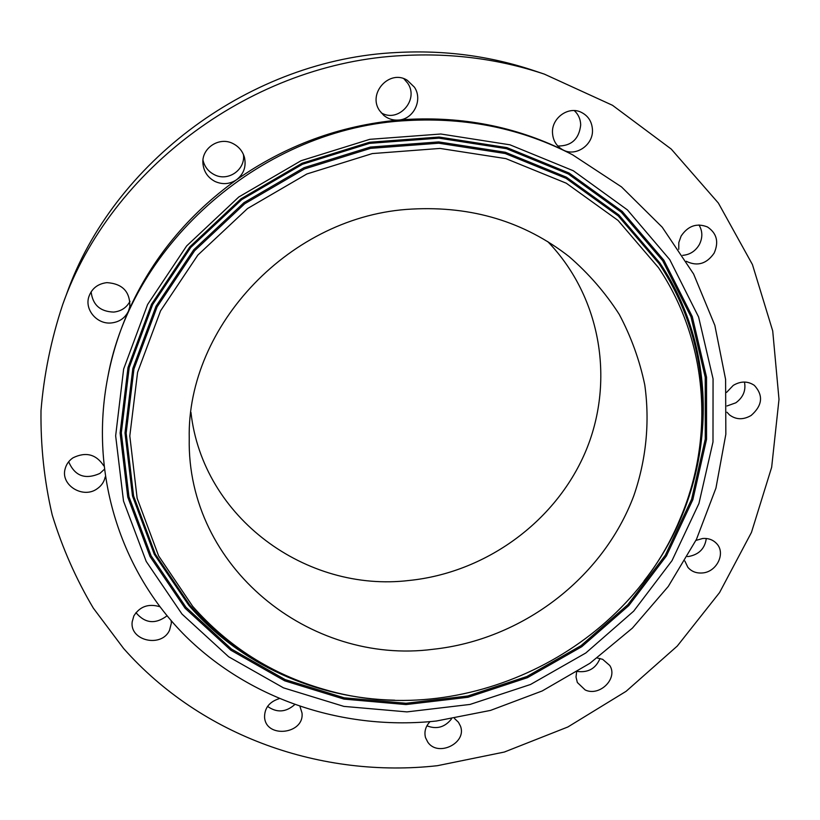 <?xml version="1.0" encoding="UTF-8"?>
<svg xmlns="http://www.w3.org/2000/svg" width="820" height="820" viewBox="0 0 820 820"><rect width="100%" height="100%" fill="white"/><g stroke="black" fill="none" stroke-linecap="round" stroke-linejoin="round"><path stroke-width="1.23" d="M592.481 130.052C592.009 121.432 588.012 115.405 580.468 111.94C567.809 106.272 551.675 118.244 552.485 132.655C552.916 140.425 556.36 146.144 562.817 149.824L563.258 150.05C575.896 156.876 593.208 145.037 592.481 130.052M557.815 146.022C571.468 146.073 579.094 139.031 580.703 124.917C580.519 119.146 578.377 114.38 574.287 110.597M437.388 765.695L504.3 752.053L567.86 726.981L626.121 691.301L677.258 646.068L719.56 592.573L751.479 532.364L771.661 467.267L779 399.34L772.717 330.942L752.452 264.604L718.371 203.063L671.242 149.076L612.499 105.298L544.306 74.107C499.308 59.06 452.302 52.869 403.266 55.534C253.37 62.443 110.823 168.325 62.699 304.548C51.117 339.531 43.89 374.904 41 410.676C40.569 446.285 44.3 481.022 52.193 514.878C62.31 547.893 76.034 578.992 93.347 608.163L123.584 648.456C201.689 736.729 321.901 778.58 437.388 765.695M111.294 322.957C119.32 322.055 125.04 318.109 128.463 311.118L129.816 306.67C130.165 291.715 122.528 283.71 106.918 282.633C97.846 283.74 91.819 288.435 88.857 296.717C84.419 309.796 97.139 324.546 111.294 322.957M103.771 465.811C96.104 454.198 85.844 451.543 72.98 457.827C68.942 460.604 66.328 464.274 65.139 468.825C60.28 485.122 83.066 499.165 97.149 488.771C101.465 485.809 104.14 481.873 105.196 476.963M159.777 606.687C148.471 603.387 139.83 606.462 133.855 615.902L132.184 621.816C129.519 640.953 161.714 648.046 169.555 630.191L171.329 623.251L171.216 620.771M279.107 698.681C269.421 701.817 264.573 707.947 264.563 717.069L264.573 717.233C265.772 738.748 304.558 734.289 302.006 713L300.017 706.594M430.008 721.651C425.508 726.51 424.012 731.85 425.529 737.662L427.784 742.151C437.982 757.434 467.308 742.941 460.42 726.018L458.431 722.246L454.505 718.505M576.573 672.113L576.019 677.043L577.341 682.496L585.183 689.958C599.635 696.897 618.29 678.376 609.752 665.471L602.659 659.331L597.288 658.009M684.864 561.024L687.867 567.317C691.506 571.54 696.334 573.416 702.351 572.965C716.741 572.114 726.028 553.192 716.659 543.619C713.041 539.775 708.388 538.074 702.668 538.504L695.944 540.411M726.991 412.234L729.431 414.858C736.063 419.819 743.309 420.004 751.171 415.443C762.456 405.48 763.522 395.465 754.38 385.4C747.819 380.972 740.788 380.962 733.285 385.369L726.592 392.38M686.371 261.272L686.801 261.539C697.635 266.561 706.748 263.753 714.138 253.124C719.037 241.992 716.823 233.269 707.465 226.966C696.816 222.773 688.031 225.808 681.112 236.068L678.806 242.576L678.755 249.321M379.609 110.669L383.821 115.435C388.147 118.92 393.057 120.458 398.551 120.058C413.598 119.33 423.079 99.886 414.448 87.207L407.304 80.309C389.592 68.849 367.278 93.439 379.609 110.669M215.076 181.497C222.589 184.797 229.723 184.233 236.478 179.805C243.724 174.107 246.389 166.685 244.483 157.542C242.71 151.29 238.917 146.657 233.105 143.643C219.452 136.263 201.484 147.989 202.919 163.313C203.678 171.554 207.737 177.612 215.076 181.497M572.657 154.847L563.258 150.05C514.857 126.536 462.552 116.337 406.341 119.474L398.561 120.058C339.511 125.603 285.483 145.509 236.478 179.805C188.036 214.768 152.028 258.546 128.463 311.118C119.351 331.782 112.627 352.938 108.312 374.596L107.779 377.272C88.908 474.134 120.97 571.899 185.843 636.422C251.238 700.721 345.322 730.804 436.435 721.005L490.534 710.397L542.184 690.963L589.928 663.288L632.394 628.12L668.29 586.423L696.477 539.314L715.942 488.105L725.843 434.251L725.597 379.414L714.845 325.366L693.597 273.983L662.222 227.201L621.499 186.898L572.657 154.847C522.217 128.719 467.246 117.28 407.735 120.54C263.722 127.315 131.702 242.853 107.779 377.272M544.306 74.107L533.779 70.581C490.063 55.955 444.419 49.928 396.849 52.511C251.453 59.183 113.334 161.786 66.553 294.134L62.699 304.548M267.576 706.389C276.781 712.928 285.79 712.375 294.606 704.708M682.701 255.348C689.886 254.723 695.421 251.156 699.286 244.667C702.771 237.769 702.668 231.199 698.999 224.957M135.956 612.643C144.996 623.446 155.359 624.512 167.034 615.83M381.136 112.75C398.243 123.359 419.409 99.999 407.745 83.25L403.86 78.72M687.437 556.554L688.708 556.472C699.04 554.515 704.893 548.529 706.286 538.504M577.587 671.477C588.401 672.748 595.874 668.402 600.004 658.45M727.012 405.961L735.817 402.815C743.197 397.382 746.077 390.453 744.468 382.038M91.133 291.817C92.639 304.845 100.163 311.6 113.672 312.082C121.135 311.272 126.577 307.674 130.001 301.299M426.912 725.813C436.619 729.585 444.799 727.309 451.43 719.007M68.685 461.732C74.763 476.02 85.157 479.915 99.866 473.447L104.191 469.481M202.981 160.136C204.539 166.737 208.341 171.595 214.379 174.701C228.001 181.948 245.631 169.74 243.448 154.529M182.009 614.077L228.626 656.758L283.494 687.857L343.867 706.389L406.966 711.893L470.055 704.431L530.499 684.495L585.818 652.976L633.686 611.146L672.01 560.644L698.947 503.47L712.99 441.98L713.062 378.84L698.609 317.022L669.766 259.643L627.413 209.889L573.282 170.744L509.968 144.812L440.832 134.008L369.789 139.328L301.063 160.72L238.784 196.995L186.642 245.938L147.61 304.486L123.635 369.051L115.651 435.82L123.512 501.071L146.216 561.433L182.009 614.077M658.573 267.771L618.024 220.406L566.292 183.208L505.889 158.629L439.991 148.43L372.321 153.576L306.875 173.973L247.548 208.516L197.845 255.082L160.566 310.821L137.586 372.311L129.806 435.963L137.135 498.242L158.639 555.939L192.679 606.318C228.288 646.683 271.922 674.317 323.582 689.241C462.49 730.845 625.414 652.884 680.18 518.619C714.527 438.464 708.48 342.196 658.573 267.771M411.968 209.069C291.151 215.014 186.714 325.417 189.236 438.392C186.673 567.491 310.032 665.44 433.011 649.286C521.797 639.836 602.772 578.582 633.829 495.7C646.139 460.01 649.993 422.208 644.776 384.939C639.661 360.328 631.164 336.815 619.254 314.398C605.498 292.924 588.791 273.665 569.131 256.619C524.421 221.738 472.033 205.881 411.968 209.069M190.957 412.357C202.663 518.025 306.547 592.809 409.067 580.478C485.091 572.78 554.894 522.535 585.07 452.763C615.072 383.053 601.941 297.916 547.78 241.623M663.862 260.217L692.264 316.53L706.543 377.251L706.553 439.274L692.828 499.718L666.424 555.919L628.797 605.58L581.769 646.703L527.414 677.689L468.005 697.266L406.002 704.564L344.01 699.101L284.704 680.825L230.83 650.198L185.084 608.214L149.998 556.462L127.776 497.145L120.109 433.073L128.002 367.555L151.546 304.22L189.861 246.799L240.988 198.819L302.057 163.252L369.441 142.27L439.11 137.042L506.934 147.62L569.07 173.03L622.226 211.406L663.862 260.217M662.714 260.75L691.004 316.817L705.241 377.282L705.272 439.048L691.619 499.247L665.327 555.222L627.864 604.678L581.031 645.647L526.891 676.51L467.718 696.006L405.972 703.273L344.215 697.82L285.165 679.606L231.517 649.091L185.976 607.271L151.054 555.724L128.935 496.653L121.319 432.857L129.191 367.627L152.643 304.579L190.793 247.425L241.695 199.66L302.488 164.256L369.564 143.367L438.915 138.149L506.442 148.676L568.301 173.963L621.242 212.154L662.714 260.75M394.656 700.188C316.53 698.537 239.829 664.559 188.764 605.252L154.283 554.289L132.481 495.926L125.009 432.898L132.83 368.477L156.025 306.229L193.704 249.803L243.981 202.663L303.994 167.71L370.23 147.087L438.7 141.911L505.376 152.274L566.487 177.212L618.793 214.901L659.793 262.871C725.136 359.836 714.302 491.405 644.11 580.826M298.88 680.928C256.229 664.661 219.821 639.313 189.645 604.904L155.308 554.115L133.588 495.936L126.157 433.144L133.957 368.949L157.081 306.926L194.637 250.715L244.729 203.739L304.538 168.92L370.527 148.358L438.751 143.203L505.192 153.514L566.087 178.35L618.218 215.896L659.085 263.691C704.667 331.885 714.21 418.415 689.2 494.163"/></g></svg>
